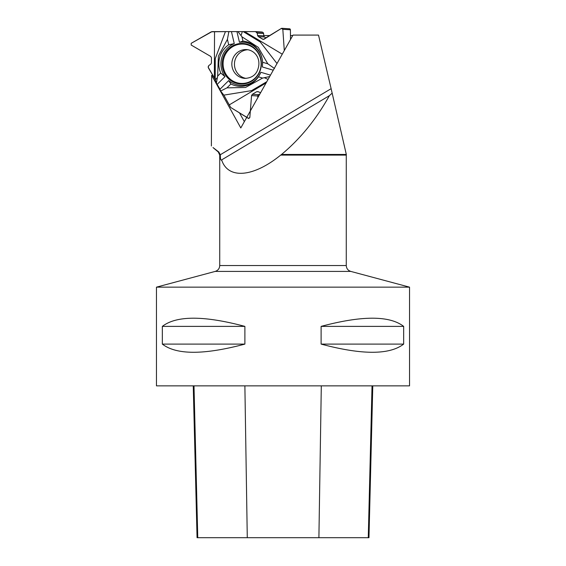 <?xml version="1.0" encoding="UTF-8"?>
<svg xmlns="http://www.w3.org/2000/svg" width="566" height="566" viewBox="0 0 566 566"><rect width="100%" height="100%" fill="white"/><g stroke="black" fill="none" stroke-linecap="round" stroke-linejoin="round"><path stroke-width="0.85" d="M215.016 79.141L208.189 67.191L208.847 65.507L210.778 64.17L211.429 62.946L211.451 57.725L210.694 56.423L191.188 45.047L191.195 43.313L211.344 31.795L225.431 31.625L215.243 58.673L215.25 79.82L217.358 77.705L217.648 76.127L220.747 73.042A22.675 21.904 93.7 0 1 228.699 44.764L234.267 43.617L231.423 31.59L255.535 31.604L257.197 33.161L257.551 35.446L258.315 36.613L263.296 39.415L281.366 28.427L281.875 28.3L282.816 29.298L284.295 50.572L282.816 29.298L281.366 28.427L264.06 39.224L262.666 39.217L258.315 36.613L257.551 35.446L257.197 33.161L256.433 32L255.457 31.604L212.024 31.618L191.195 43.313L191.188 45.047L210.694 56.423L211.451 57.725L211.429 62.946L210.778 64.17L208.847 65.507L208.189 66.738L208.359 67.821L215.016 79.141L216.375 83.096L220.025 89.202L220.606 91.048L223.86 95.13L230.68 107.455L248.368 118.379L249.825 117.516L251.552 95.597L252.344 94.31L256.723 91.699L258.011 91.628L260.615 92.697M231.423 31.59L225.431 31.625M255.535 31.604L261.966 32.021A1.266 1.224 -86.3 0 1 262.497 32.191L262.879 32.418A1.521 1.465 93.7 0 1 263.593 33.578L263.813 35.856A1.521 1.465 -86.3 0 0 264.534 37.016L266.098 37.95M281.903 28.3L289.488 28.795A1.012 0.976 93.7 0 1 290.4 29.793L290.5 39.535M246.104 78.398A14.426 13.931 93.7 0 1 234.48 63.251A14.426 13.931 93.7 0 1 247.972 49.744M260.381 92.683L258.011 91.628L256.723 91.699L252.344 94.31L251.552 95.597L249.825 117.516L248.764 118.506L230.68 107.455L223.86 95.13L251.545 90.638L266.791 81.709M268.086 79.403L264.322 77.705L262.61 78.073L258.492 76.849A22.675 21.904 93.7 0 1 230.886 83.959L228.678 80.591L220.025 89.202L220.606 91.048L223.86 95.13M220.025 89.202L216.375 83.096L215.25 79.82M259.935 93.899L258.57 94.713A1.521 1.465 -86.3 0 0 257.827 96.008L257.799 97.706M258.704 73.87A20.291 19.598 93.7 0 1 250.455 81.879A20.291 19.598 93.7 0 1 222.679 68.38A20.291 19.598 93.7 0 1 241.866 43.441A20.291 19.598 93.7 0 1 252.733 46.858A20.291 19.598 93.7 0 1 258.704 73.87M277.007 63.526L260.275 41.983L243.267 31.625M282.264 54.18L244.625 31.625M237.932 31.576L241.024 35.601L242.347 31.618M241.024 35.601L241.93 36.783L258.28 47.367L267.789 63.795L274.482 68.479M264.322 77.705L269.685 76.566M270.484 75.144L260.884 72.285L258.492 76.849M273.258 70.205L262.383 66.972L262.596 62.253L267.789 63.795M262.383 66.972A21.593 20.857 -86.3 0 0 262.454 66.484M262.631 63.654A21.593 20.857 -86.3 0 0 239.46 42.28L236.928 31.59M234.267 43.617A21.593 20.857 -86.3 0 0 224.985 76.608L220.747 73.042M217.294 84.263L224.985 76.608M228.678 80.591A21.593 20.857 -86.3 0 0 260.884 72.285M239.46 42.28L242.948 41.092A22.675 21.904 93.7 0 1 262.596 62.253M242.948 41.092L241.93 36.783M229.265 104.887L266.105 82.933M262.61 78.073L245.51 87.475L226.98 87.85L220.606 91.048M216.375 83.096L217.358 77.705M230.886 83.959L226.98 87.85M214.542 31.625L214.337 77.924M217.648 76.127L218.391 56.133L227.419 39.337L228.869 31.562M228.699 44.764L227.419 39.337M213.021 147.563L218.809 151.992L220.308 154.737L331.124 88.685L318.502 35.085L292.997 35.085L240.798 127.951L211.691 75.363L212.866 75.434M263.791 35.566L269.932 35.566M290.457 35.566L292.728 35.566M331.124 88.685L346.321 154.454L281.55 154.454L280.701 155.091C253.25 177.42 227.978 179.479 221.631 159.902L221.391 160.121M211.38 145.978L211.691 75.363M281.55 154.454C300.348 138.79 316.288 119.207 329.362 95.689L221.631 159.902C220.782 160.652 220.351 159.046 220.33 155.091L220.308 154.737M156.464 287.153L409.536 287.153L350.771 271.404C347.949 270.463 346.449 268.51 346.272 265.539L219.728 265.539C219.551 268.51 218.052 270.463 215.229 271.404L156.464 287.153L156.464 385.856L409.536 385.856L409.536 287.153M403.664 326.384L403.664 344.1C389.5 355.002 361.985 355.002 321.113 344.1L321.113 326.384C361.985 315.474 389.5 315.474 403.664 326.384L321.113 326.384M244.887 326.384L244.887 344.1C204.015 355.002 176.5 355.002 162.336 344.1L162.336 326.384C176.5 315.474 204.015 315.474 244.887 326.384L162.336 326.384M193.247 385.856L197.06 537.7L368.968 537.7L372.782 385.856M162.336 344.1L244.887 344.1M321.113 344.1L403.664 344.1M329.362 95.689L332.171 93.121M244.342 121.64L239.51 112.91M263.926 39.302L262.666 39.217M264.534 37.016L258.315 36.613M263.813 35.856L257.551 35.446M263.593 33.578L257.197 33.161M262.879 32.418L256.433 32M262.497 32.191L256.058 31.774M290.4 29.793L282.816 29.298M244.83 78.384A14.426 13.931 93.7 0 1 231.869 63.081A14.426 13.931 93.7 0 1 246.705 49.596C255.669 50.36 262.327 60.095 256.999 71.415C254.714 75.809 250.653 78.136 244.83 78.384M257.827 96.008L251.552 95.597M258.57 94.713L252.344 94.31M258.379 91.812L256.723 91.699M258.549 73.594A19.697 19.018 93.7 0 1 225.601 73.594A19.697 19.018 93.7 0 1 242.206 44.056A19.697 19.018 93.7 0 1 258.549 73.594M220.33 155.091L219.728 155.091L218.285 151.992L218.809 151.992M346.321 154.454L346.272 155.091L280.701 155.091M197.767 537.7L193.996 385.856M247.278 537.7L244.88 385.856M318.899 537.7L321.304 385.856M368.268 537.7L372.032 385.856M350.771 271.404L215.229 271.404M218.285 151.992L213.014 147.57M219.728 155.091L219.728 265.539M346.272 155.091L346.272 265.539"/></g></svg>
